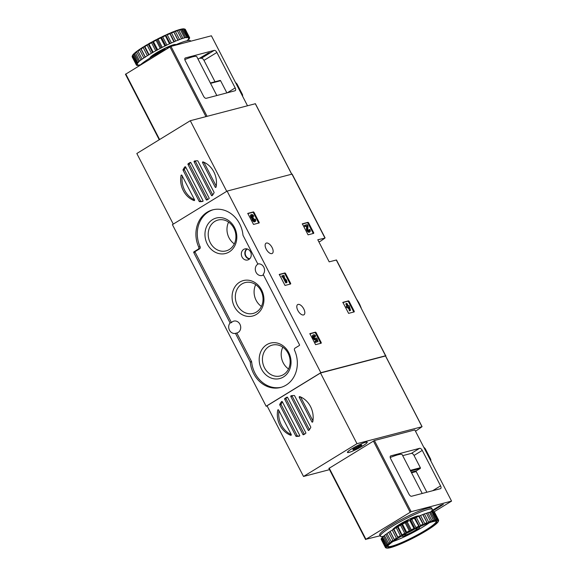 <?xml version="1.0" encoding="UTF-8"?>
<svg xmlns="http://www.w3.org/2000/svg" width="577" height="577" viewBox="0 0 577 577"><rect width="100%" height="100%" fill="white"/><g stroke="black" fill="none" stroke-linecap="round" stroke-linejoin="round"><path stroke-width="0.87" d="M313.729 232.798L313.708 233.36L308.068 234.839L302.334 223.811L308.01 222.318L308.536 222.736L313.729 232.798L313.21 233.49M259.181 222.383L259.203 222.931L253.527 224.424L247.785 213.396L253.462 211.903L253.988 212.322L259.181 222.383L258.662 223.075M318.829 241.77L320.206 241.41A109.998 14.136 152.7 0 0 324.837 238.157L317.79 239.758L329.186 261.843L336.485 259.982L385.638 355.951A109.998 14.136 -27.3 0 1 385.595 355.987L385.53 356.023M267.137 405.977L266.141 406.237L172.408 224.633L227.107 191.088L292.15 174.088L325.082 237.89M227.107 191.088L320.841 372.692L385.883 355.692M271.868 253.606A5.986 2.957 58.5 0 0 272.272 253.433A5.986 2.957 58.5 0 0 271.666 246.783A5.986 2.957 58.5 0 0 266.011 243.227A5.986 2.957 58.5 0 0 266.394 249.495A5.986 2.957 58.5 0 0 271.868 253.606M303.531 314.955A5.986 2.957 58.5 0 0 303.942 314.79A5.986 2.957 58.5 0 0 303.329 308.14A5.986 2.957 58.5 0 0 297.682 304.577A5.986 2.957 58.5 0 0 298.064 310.844A5.986 2.957 58.5 0 0 303.531 314.955M321.252 342.637L321.23 343.2L315.59 344.671L309.856 333.65L315.532 332.15L316.059 332.576L321.252 342.637L320.725 343.329M290.685 283.415L290.664 283.978L285.024 285.456L279.29 274.428L284.966 272.935L285.492 273.354L290.685 283.415L290.166 284.108M354.264 311.328L354.242 311.89L348.602 313.369L342.868 302.341L348.537 300.848L349.071 301.266L354.264 311.328L353.737 312.027M243.054 235.402L257.796 263.97A6.123 5.265 -104.7 0 1 263.783 267.137A6.123 5.265 -104.7 0 1 263.162 274.356L299.492 344.75A0.555 0.476 75.3 0 1 299.333 345.493L295.063 348.111A1.673 1.435 75.3 0 0 294.544 350.261A27.155 23.347 75.3 0 1 280.624 387.463A27.155 23.347 75.3 0 1 250.267 362.154A0.555 0.476 75.3 0 0 250.202 361.923L235.452 333.355A6.123 5.265 -104.7 0 1 229.473 330.188A6.123 5.265 -104.7 0 1 230.093 322.969L193.764 252.575A0.555 0.476 75.3 0 1 193.922 251.832L198.185 249.214A1.673 1.435 75.3 0 0 198.712 247.064A27.155 23.347 75.3 0 1 212.632 209.869A27.155 23.347 75.3 0 1 242.982 235.171A0.555 0.476 75.3 0 0 243.054 235.402M266.141 406.237L320.841 372.692M263.458 274.933A6.123 5.265 75.3 0 1 262.167 275.489A6.123 5.265 75.3 0 1 255.633 271.298A6.123 5.265 75.3 0 1 258.388 263.869M230.093 322.969L231.471 322.608A6.123 5.265 75.3 0 1 233.836 321.115A6.123 5.265 75.3 0 1 240.486 325.702A6.123 5.265 75.3 0 1 236.938 332.965A6.123 5.265 75.3 0 1 236.83 332.994L235.452 333.355M231.471 322.608L195.134 252.214A0.555 0.476 75.3 0 1 195.293 251.471L199.563 248.853A1.673 1.435 75.3 0 0 200.082 246.704A27.155 23.347 75.3 0 1 213.324 209.696M281.309 387.268A27.155 23.347 75.3 0 1 251.644 361.793A0.555 0.476 75.3 0 0 251.572 361.563L236.83 332.994M250.519 251.846A5.712 4.912 -104.7 0 0 245.124 248.853A5.712 4.912 -104.7 0 0 241.539 255.69A5.712 4.912 -104.7 0 0 248.016 259.881A5.712 4.912 -104.7 0 0 250.519 251.846M288.695 352.504A18.32 15.752 -104.7 0 0 261.107 351.018A18.32 15.752 -104.7 0 0 275.539 378.981A18.32 15.752 -104.7 0 0 288.695 352.504M234.471 227.439A18.32 15.752 -104.7 0 0 206.883 225.953A18.32 15.752 -104.7 0 0 221.316 253.916A18.32 15.752 -104.7 0 0 234.471 227.439M261.583 289.971A18.32 15.752 -104.7 0 0 233.995 288.486A18.32 15.752 -104.7 0 0 248.427 316.448A18.32 15.752 -104.7 0 0 261.583 289.971M255.705 284.641A15.94 13.704 -104.7 0 0 261.417 306.43M260.992 290.75A15.94 13.704 -104.7 0 0 245.138 282.579A15.94 13.704 -104.7 0 0 235.921 301.468A15.94 13.704 -104.7 0 0 253.216 313.412A15.94 13.704 -104.7 0 0 260.992 290.75M228.593 222.109A15.94 13.704 -104.7 0 0 234.305 243.898M233.88 228.218A15.94 13.704 -104.7 0 0 218.027 220.046A15.94 13.704 -104.7 0 0 208.809 238.936A15.94 13.704 -104.7 0 0 226.105 250.88A15.94 13.704 -104.7 0 0 233.88 228.218M282.817 347.174A15.94 13.704 -104.7 0 0 288.529 368.963M288.103 353.283A15.94 13.704 -104.7 0 0 272.25 345.111A15.94 13.704 -104.7 0 0 263.033 364A15.94 13.704 -104.7 0 0 280.328 375.944A15.94 13.704 -104.7 0 0 288.103 353.283M309.77 333.881L314.912 332.532L315.439 332.951L320.632 343.012M315.59 341.057L314.97 341.433L315.475 342.413L318.057 341.519L316.831 338.172L315.987 338.014A1.587 0.786 -121.5 0 1 315.756 338.533A1.587 0.786 -121.5 0 1 314.256 337.588A1.587 0.786 -121.5 0 1 314.097 335.828A1.587 0.786 -121.5 0 1 315.403 336.499L315.583 335.756A2.777 1.37 -121.5 0 0 313.47 334.811A2.777 1.37 -121.5 0 0 313.751 337.898A2.777 1.37 -121.5 0 0 316.376 339.55A2.777 1.37 -121.5 0 0 316.622 339.29L317.119 340.654L315.59 341.057L316.095 342.038L318.057 341.519M315.352 338.569A1.587 0.786 -121.5 0 0 315.367 338.396L315.987 338.014M313.881 336.175A1.587 0.786 -121.5 0 1 314.79 336.881L315.403 336.499M316.376 339.55L315.756 339.925A2.777 1.37 -121.5 0 1 313.138 338.281A2.777 1.37 -121.5 0 1 312.849 335.194L313.47 334.811M316.427 340.834L316.037 339.759M315.475 342.413L316.095 342.038M247.706 213.627L252.841 212.278L253.368 212.697L258.561 222.758M254.349 220.45A1.269 0.627 -121.5 0 0 254.125 219.592L254.745 219.21A1.269 0.627 -121.5 0 1 254.782 220.457A1.269 0.627 -121.5 0 1 253.866 220.075A1.111 0.548 -121.5 0 1 253.505 218.517A1.111 0.548 -121.5 0 1 253.584 218.481L253.079 217.507A1.111 0.548 -121.5 0 1 251.846 216.159A1.269 0.627 -121.5 0 1 252.012 215.495A1.269 0.627 -121.5 0 1 253.303 216.411L252.683 216.793L253.303 216.411M251.904 218.589L252.524 218.207A2.38 1.176 -121.5 0 1 251.204 216.159A2.38 1.176 -121.5 0 1 251.435 214.55L250.815 214.925A2.38 1.176 -121.5 0 0 250.584 216.534A2.38 1.176 -121.5 0 0 251.904 218.589A2.38 1.176 -121.5 0 0 252.978 221.02A2.38 1.176 -121.5 0 0 254.745 221.784L255.366 221.402A2.38 1.176 -121.5 0 0 255.294 219.065L254.745 219.21M253.382 218.676L253.772 218.438M251.824 215.885A1.269 0.627 -121.5 0 1 252.683 216.793M251.435 214.55A2.38 1.176 -121.5 0 1 253.851 216.267M255.366 221.402A2.38 1.176 -121.5 0 1 253.599 220.645A2.38 1.176 -121.5 0 1 252.524 218.207M279.21 274.659L284.346 273.318L284.872 273.736L290.065 283.797M282.312 275.719L281.691 276.102L282.196 277.075L282.708 276.946L285.81 282.961L286.978 282.434L286.769 280.905L286.048 279.506L286.257 281.035L283.877 276.419L284.382 276.289L283.877 275.308L282.312 275.719L282.817 276.7L283.329 276.563L286.43 282.579L286.978 282.434M285.608 279.773L286.048 279.506M283.949 276.556L284.382 276.289M282.196 277.075L282.817 276.7M282.708 276.946L283.329 276.563M285.81 282.961L286.43 282.579M302.247 224.042L307.39 222.693L307.916 223.111L313.109 233.18M308.897 230.865A1.269 0.627 -121.5 0 0 308.673 230.007L309.294 229.624A1.269 0.627 -121.5 0 1 309.33 230.872A1.269 0.627 -121.5 0 1 308.356 230.432A1.269 0.627 -121.5 0 1 307.815 229.098L308.01 225.939L307.31 224.59L304.966 225.203L305.471 226.184L307.245 225.715L307.072 228.485A2.38 1.176 -121.5 0 0 308.082 230.988A2.38 1.176 -121.5 0 0 309.907 231.824A2.38 1.176 -121.5 0 0 309.842 229.487L309.294 229.624M309.907 231.824L309.294 232.199A2.38 1.176 -121.5 0 1 307.469 231.37A2.38 1.176 -121.5 0 1 306.452 228.867L306.625 226.097L304.851 226.566L304.346 225.585L304.966 225.203M304.851 226.566L305.471 226.184M306.625 226.097L307.245 225.715M342.781 302.579L347.924 301.23L348.45 301.648L353.643 311.71M348.753 308.233L349.388 310.873L350.556 310.354L349.15 305.637L348.248 305.875L346.943 303.358L346.395 303.502L347.7 306.019L346.799 306.257L347.304 307.231L348.205 307L348.746 308.046L349.294 307.902L348.753 306.856L349.107 306.762L350.008 310.498L350.556 310.354M346.979 306.207L345.782 303.877L346.395 303.502M349.294 307.902L348.126 308.428L347.585 307.375L346.683 307.613L346.178 306.632L346.799 306.257M346.683 307.613L347.304 307.231M347.585 307.375L348.205 307M348.126 308.428L348.746 308.046M349.388 310.873L350.008 310.498M329.525 469.649L303.516 476.465L356.983 443.677L421.96 426.742A109.998 14.136 -27.3 0 1 415.505 431.243M290.7 435.282A20.606 17.721 75.3 0 1 277.732 410.153A0.555 0.476 75.3 0 1 278.619 410.059L291.234 434.503A0.555 0.476 75.3 0 1 290.7 435.282L291.183 435.152M291.27 434.589A20.606 17.721 75.3 0 1 278.951 410.701M279.773 404.369A20.606 17.721 75.3 0 1 281.569 401.628A0.555 0.476 75.3 0 1 282.355 401.758L299.679 435.332A0.555 0.476 75.3 0 1 299.405 436.125A20.606 17.721 75.3 0 1 296.297 436.385A0.555 0.476 75.3 0 1 295.857 436.082L279.78 404.931A0.555 0.476 75.3 0 1 279.773 404.369L281.143 404.008A20.606 17.721 75.3 0 1 282.442 401.931M299.665 435.931A20.606 17.721 75.3 0 1 297.674 436.024A0.555 0.476 75.3 0 1 297.227 435.722L281.15 404.571A0.555 0.476 75.3 0 1 281.143 404.008M291.118 395.772A20.606 17.721 75.3 0 1 294.198 395.519A0.555 0.476 75.3 0 1 294.638 395.815L310.714 426.966A0.555 0.476 75.3 0 1 310.722 427.535A20.606 17.721 75.3 0 1 308.926 430.276A0.555 0.476 75.3 0 1 308.14 430.139L290.815 396.572A0.555 0.476 75.3 0 1 291.118 395.772M284.836 398.483A20.606 17.721 75.3 0 1 286.957 397.185A0.555 0.476 75.3 0 1 287.591 397.438L305.788 432.692A0.555 0.476 75.3 0 1 305.659 433.421A20.606 17.721 75.3 0 1 303.538 434.719A0.555 0.476 75.3 0 1 302.903 434.467L284.706 399.212A0.555 0.476 75.3 0 1 284.836 398.483L286.214 398.123A20.606 17.721 75.3 0 1 287.483 397.286M299.795 396.623A20.606 17.721 75.3 0 1 312.763 421.744A0.555 0.476 75.3 0 1 311.876 421.845L299.261 397.402A0.555 0.476 75.3 0 1 299.795 396.623M309.431 429.605L292.193 396.211A0.555 0.476 75.3 0 1 292.207 395.613M304.382 434.257A0.555 0.476 75.3 0 1 304.274 434.106L286.077 398.851A0.555 0.476 75.3 0 1 286.214 398.123M356.983 443.677L320.502 373.002L267.036 405.79L303.516 476.465M320.502 373.002L385.58 355.959L422.061 426.641M365.602 442.249A11.136 1.428 -27.3 0 1 367.246 442.206A11.136 1.428 -27.3 0 1 358.007 448.589A11.136 1.428 -27.3 0 1 347.448 452.426A11.136 1.428 -27.3 0 1 354.163 447.406A11.136 1.428 -27.3 0 1 365.602 442.249M312.922 420.835L300.631 397.041A0.555 0.476 75.3 0 1 300.595 396.954M418.88 527.082A9.859 1.269 -27.3 0 1 419.688 527.371A9.859 1.269 -27.3 0 1 411.509 532.831A9.859 1.269 -27.3 0 1 402.313 536.336A9.859 1.269 -27.3 0 1 402.551 535.506M415.252 528.799A6.96 0.894 -27.3 0 1 416.089 528.539A6.96 0.894 -27.3 0 1 417.005 528.438A6.96 0.894 -27.3 0 1 411.336 532.499A6.96 0.894 -27.3 0 1 404.737 534.771A6.96 0.894 -27.3 0 1 406.057 533.545M413.925 529.448A5.756 0.743 -27.3 0 1 407.348 532.845M351.92 448.74A10.999 1.414 -27.3 0 1 367.123 442.271A10.999 1.414 -27.3 0 1 358 448.574A10.999 1.414 -27.3 0 1 347.57 452.361A10.999 1.414 -27.3 0 1 351.92 448.74M354.429 449.295L353.11 449.822L353.831 449.13L352.857 449.31L354.054 448.545L354.429 449.295L356.665 448.343L361.837 445.321L360.87 445.502L361.584 444.809L360.272 445.336L360.639 446.086M360.272 445.336L354.054 448.545M423.641 447.016L425.242 448.682L430.738 459.321L430.94 461.153M411.596 496.249L440.467 488.683A2.784 1.378 58.5 0 0 440.655 488.604A2.784 1.378 58.5 0 0 440.576 485.87L422.27 450.406A2.784 1.378 58.5 0 0 419.63 448.315L390.759 455.88A2.784 1.378 58.5 0 0 390.571 455.96A2.784 1.378 58.5 0 0 390.651 458.693L408.956 494.157A2.784 1.378 58.5 0 0 411.596 496.249M411.228 472.174L416.37 470.825L420.193 468.488A0.555 0.476 -104.7 0 0 420.352 467.738L414.019 455.469A2.784 1.378 58.5 0 0 411.372 453.378L402.696 455.65M416.37 470.825A0.555 0.476 -104.7 0 0 416.212 471.575L426.879 492.246M431.82 510.695L440.9 505.127L443.374 504.334L433.435 510.53A0.555 0.476 -104.7 0 0 433.594 509.779L433.522 509.65M394.315 523.462L390.723 525.618M412.137 514.165L407.91 516.184M426.641 508.424L424.809 508.986M380.12 535.773L365.933 539.279L411.134 511.698L451.56 501.103L434.214 511.741M328.991 468.38L374.401 440.525L414.827 429.93L451.56 501.103M422.22 493.465L402.176 454.64A27.573 3.541 152.7 0 0 390.218 457.525M383.359 536.336A29.239 3.758 -27.3 0 1 380.322 536.156L379.688 534.929A29.239 3.758 -27.3 0 1 403.943 518.182A29.239 3.758 -27.3 0 1 431.654 508.106L432.288 509.34A29.239 3.758 -27.3 0 1 430.673 511.922M386.597 548.078A29.384 3.779 -27.3 0 1 386.186 547.811L386.662 547.479L386.114 547.681A29.384 3.779 -27.3 0 1 386.201 547.068L386.316 546.845A29.384 3.779 -27.3 0 1 387.008 545.929L387.297 545.626A29.384 3.779 -27.3 0 1 388.581 544.443L389.042 544.061A29.384 3.779 -27.3 0 1 390.874 542.64L391.487 542.2A29.384 3.779 -27.3 0 1 393.824 540.591L394.567 540.101A29.384 3.779 -27.3 0 1 397.322 538.348L398.18 537.822A29.384 3.779 -27.3 0 1 401.282 535.983L402.227 535.434A29.384 3.779 -27.3 0 1 405.573 533.559L406.576 533.011A29.384 3.779 -27.3 0 1 410.067 531.165L411.098 530.631A29.384 3.779 -27.3 0 1 414.632 528.864L415.656 528.359A29.384 3.779 -27.3 0 1 419.118 526.722L420.106 526.267A29.384 3.779 -27.3 0 1 423.395 524.818L424.326 524.421A29.384 3.779 -27.3 0 1 427.341 523.195L428.17 522.87A29.384 3.779 -27.3 0 1 430.824 521.911L431.538 521.673A29.384 3.779 -27.3 0 1 433.745 521.002L434.315 520.851A29.384 3.779 -27.3 0 1 436.01 520.497L436.421 520.447A29.384 3.779 -27.3 0 1 437.554 520.411L437.799 520.454A29.384 3.779 -27.3 0 1 438.332 520.75L437.849 521.081L438.397 520.887A29.384 3.779 -27.3 0 1 438.369 521.356A29.384 3.779 -27.3 0 1 438.311 521.5L438.203 521.723A29.384 3.779 -27.3 0 1 437.503 522.632L437.215 522.942A29.384 3.779 -27.3 0 1 435.931 524.125L435.476 524.507A29.384 3.779 -27.3 0 1 433.637 525.921L433.024 526.368A29.384 3.779 -27.3 0 1 430.694 527.977L429.944 528.467A29.384 3.779 -27.3 0 1 427.189 530.22L426.331 530.746A29.384 3.779 -27.3 0 1 423.229 532.585L422.285 533.126A29.384 3.779 -27.3 0 1 418.938 535.002L417.936 535.55A29.384 3.779 -27.3 0 1 414.445 537.403L413.413 537.93A29.384 3.779 -27.3 0 1 409.886 539.704L408.862 540.202A29.384 3.779 -27.3 0 1 405.393 541.839L404.405 542.293A29.384 3.779 -27.3 0 1 401.116 543.75L400.193 544.14A29.384 3.779 -27.3 0 1 397.171 545.373L396.341 545.691A29.384 3.779 -27.3 0 1 393.687 546.65L392.98 546.895A29.384 3.779 -27.3 0 1 390.773 547.559L390.196 547.71A29.384 3.779 -27.3 0 1 388.501 548.063L388.09 548.121A29.384 3.779 -27.3 0 1 386.958 548.15L386.713 548.114A29.384 3.779 -27.3 0 1 386.597 548.078L385.854 547.847A29.939 3.844 -27.3 0 1 385.854 547.847A29.939 3.844 -27.3 0 1 385.479 547.631L381.296 539.538M386.114 547.681L385.349 547.378L381.173 539.279A29.939 3.844 -27.3 0 1 381.231 538.817L385.414 546.917L386.201 547.068M385.349 547.378A29.939 3.844 -27.3 0 1 385.414 546.917M386.316 546.845L385.631 546.484L381.455 538.384A29.939 3.844 -27.3 0 1 381.974 537.699L386.157 545.799L387.008 545.929M385.631 546.484A29.939 3.844 -27.3 0 1 386.157 545.799M387.297 545.626L382.537 537.1A29.939 3.844 -27.3 0 1 383.503 536.213L387.686 544.313L388.581 544.443M386.72 545.2A29.939 3.844 -27.3 0 1 387.686 544.313M389.042 544.061L384.39 535.478A29.939 3.844 -27.3 0 1 385.768 534.41L389.951 542.51L390.874 542.64M388.566 543.577A29.939 3.844 -27.3 0 1 389.951 542.51M391.487 542.2L386.951 533.552A29.939 3.844 -27.3 0 1 388.703 532.34L392.887 540.44L393.824 540.591M391.134 541.652A29.939 3.844 -27.3 0 1 392.887 540.44M398.18 537.822L393.882 529.051A29.939 3.844 -27.3 0 1 396.211 527.674L400.395 535.766L401.282 535.983M398.065 537.151A29.939 3.844 -27.3 0 1 400.395 535.766M402.227 535.434L398.043 526.613A29.939 3.844 -27.3 0 1 400.561 525.207L404.737 533.307L405.573 533.559M402.219 534.713A29.939 3.844 -27.3 0 1 404.737 533.307M406.576 533.011L406.677 532.246L402.501 524.154A29.939 3.844 -27.3 0 1 405.126 522.762L409.302 530.854L410.067 531.165M406.677 532.246A29.939 3.844 -27.3 0 1 409.302 530.854M411.098 530.631L411.293 529.83L407.117 521.731A29.939 3.844 -27.3 0 1 409.771 520.404L413.947 528.496L414.632 528.864M411.293 529.83A29.939 3.844 -27.3 0 1 413.947 528.496M415.656 528.359L415.938 527.529L411.754 519.43A29.939 3.844 -27.3 0 1 414.358 518.204L419.118 526.722M415.938 527.529A29.939 3.844 -27.3 0 1 418.541 526.303M420.106 526.267L420.453 525.423L416.277 517.324A29.939 3.844 -27.3 0 1 418.751 516.227L423.395 524.818M420.453 525.423A29.939 3.844 -27.3 0 1 422.927 524.327M424.326 524.421L424.715 523.57L420.539 515.47A29.939 3.844 -27.3 0 1 422.804 514.547L427.341 523.195M424.715 523.57A29.939 3.844 -27.3 0 1 426.987 522.647M428.17 522.87L428.596 522.026L424.412 513.927A29.939 3.844 -27.3 0 1 426.403 513.205L430.824 521.911M428.596 522.026A29.939 3.844 -27.3 0 1 430.586 521.305M431.538 521.673L431.964 520.836L427.788 512.744A29.939 3.844 -27.3 0 1 429.447 512.239L433.745 521.002M431.964 520.836A29.939 3.844 -27.3 0 1 433.623 520.339M434.315 520.851L434.733 520.05L430.55 511.95A29.939 3.844 -27.3 0 1 431.827 511.684L436.01 520.497M434.733 520.05A29.939 3.844 -27.3 0 1 436.003 519.783M436.421 520.447L436.803 519.675L432.627 511.575A29.939 3.844 -27.3 0 1 433.478 511.554L437.654 519.646L437.554 520.411M436.803 519.675A29.939 3.844 -27.3 0 1 437.654 519.646M437.799 520.454L438.131 519.726L433.947 511.626A29.939 3.844 -27.3 0 1 434.344 511.849L438.527 519.949L438.332 520.75M438.131 519.726A29.939 3.844 -27.3 0 1 438.527 519.949L438.657 520.209A29.939 3.844 -27.3 0 1 438.614 520.62A29.939 3.844 -27.3 0 1 438.592 520.67M385.479 547.631L386.186 547.811M438.397 520.887L438.657 520.209M391.718 546.881A27.71 3.563 -27.3 0 1 387.629 546.477A27.71 3.563 -27.3 0 1 410.622 531.114A27.71 3.563 -27.3 0 1 436.457 521.269A27.71 3.563 -27.3 0 1 421.679 533.213A27.71 3.563 -27.3 0 1 391.718 546.881M436.017 521.197A27.155 3.491 -27.3 0 1 436.133 521.341A27.155 3.491 -27.3 0 1 419.767 533.581A27.155 3.491 -27.3 0 1 391.877 546.138A27.155 3.491 -27.3 0 1 387.874 546.246A27.155 3.491 -27.3 0 1 387.823 546.066M429.338 522.762A27.155 3.491 -27.3 0 1 392.973 541.536M380.322 536.156A29.239 3.758 -27.3 0 1 404.578 519.408A29.239 3.758 -27.3 0 1 432.288 509.34M410.824 520.021L410.153 518.716L407.607 520.007A14.483 1.861 -27.3 0 0 393.961 528.381L392.93 529.275L393.117 529.65M408.083 521.24L407.607 520.007M393.882 529.051L392.223 530.075A29.939 3.844 -27.3 0 0 390.153 531.388L388.703 532.34M398.043 526.613L396.211 527.674M402.501 524.154L400.561 525.207M407.117 521.731L405.126 522.762M411.754 519.43L409.771 520.404M416.277 517.324L414.358 518.204M420.539 515.47L418.751 516.227M424.412 513.927L422.804 514.547M427.788 512.744L426.497 513.386M430.55 511.95L429.54 512.426M432.627 511.575L431.928 511.878M433.947 511.626L433.587 511.77M382.638 537.302L381.974 537.699M384.484 535.665L383.503 536.213M387.044 533.732L385.768 534.41M394.567 540.101L390.153 531.388M394.329 539.488A29.939 3.844 -27.3 0 1 396.406 538.175L392.223 530.075M396.406 538.175L397.322 538.348M427.449 523.252L423.02 514.67M423.633 524.81L419.198 516.22A14.483 1.861 -27.3 0 0 410.189 518.788M419.472 526.65L415.036 518.059M415.087 528.72L410.651 520.129M410.615 530.963L406.186 522.373M406.201 533.307L401.765 524.717M401.96 535.68L397.531 527.089M398.043 538.009L393.608 529.419M394.553 540.223L390.117 531.633M393.413 528.64L393.73 529.253M407.723 519.863L408.357 521.103M203.104 161.906A20.606 17.721 75.3 0 1 216.072 187.027A0.555 0.476 75.3 0 1 215.185 187.121L202.57 162.678A0.555 0.476 75.3 0 1 203.104 161.906M214.031 192.812A20.606 17.721 75.3 0 1 212.235 195.553A0.555 0.476 75.3 0 1 211.449 195.423L194.124 161.849A0.555 0.476 75.3 0 1 194.399 161.055A20.606 17.721 75.3 0 1 197.507 160.795A0.555 0.476 75.3 0 1 197.947 161.098L214.024 192.249A0.555 0.476 75.3 0 1 214.031 192.812M202.686 201.409A20.606 17.721 75.3 0 1 199.606 201.661A0.555 0.476 75.3 0 1 199.166 201.366L183.089 170.215A0.555 0.476 75.3 0 1 183.082 169.645A20.606 17.721 75.3 0 1 184.878 166.904A0.555 0.476 75.3 0 1 185.664 167.041L202.989 200.608A0.555 0.476 75.3 0 1 202.686 201.409L202.743 201.395M202.974 201.207A20.606 17.721 75.3 0 1 200.984 201.301A0.555 0.476 75.3 0 1 200.536 201.005L184.46 169.854A0.555 0.476 75.3 0 1 184.46 169.285A20.606 17.721 75.3 0 1 185.751 167.215M208.968 198.697A20.606 17.721 75.3 0 1 206.847 199.995A0.555 0.476 75.3 0 1 206.213 199.743L188.015 164.488A0.555 0.476 75.3 0 1 188.145 163.767A20.606 17.721 75.3 0 1 190.266 162.462A0.555 0.476 75.3 0 1 190.9 162.714L209.098 197.969A0.555 0.476 75.3 0 1 208.968 198.697M207.691 199.534A0.555 0.476 75.3 0 1 207.583 199.382L189.386 164.128A0.555 0.476 75.3 0 1 189.523 163.406A20.606 17.721 75.3 0 1 190.792 162.57M194.009 200.558A20.606 17.721 75.3 0 1 181.041 175.437A0.555 0.476 75.3 0 1 181.928 175.336L194.543 199.779A0.555 0.476 75.3 0 1 194.009 200.558L194.492 200.428M194.579 199.866A20.606 17.721 75.3 0 1 182.26 175.985M212.74 194.889L195.502 161.488A0.555 0.476 75.3 0 1 195.516 160.889M216.231 186.119L203.941 162.317A0.555 0.476 75.3 0 1 203.905 162.231M255.315 103.737L190.287 120.716L136.821 153.504L173.266 224.107M226.725 191.319L190.287 120.716M235.416 82.331L237.017 83.997L242.506 94.635L242.708 96.467M235.185 87.928A2.784 1.378 -121.5 0 1 235.265 90.661A2.784 1.378 -121.5 0 1 235.077 90.748L206.205 98.314A2.784 1.378 -121.5 0 1 203.558 96.222L185.26 60.758A2.784 1.378 -121.5 0 1 185.174 58.025A2.784 1.378 -121.5 0 1 185.368 57.945L214.24 50.372A2.784 1.378 -121.5 0 1 216.88 52.471L235.185 87.928L227.251 92.796M247.49 105.721L211.398 35.796L170.972 46.391L125.562 74.245M215.012 81.754L203.977 60.383A2.784 1.378 58.5 0 0 201.337 58.284L210.042 52.709L208.391 52.997L198.048 59.15M216.822 95.53L196.786 56.697A27.573 3.541 152.7 0 0 184.828 59.582M226.876 92.897L220.594 80.722A0.555 0.476 -104.7 0 0 219.931 80.484L210.353 82.994L220.039 80.441M200.652 58.465L200.327 57.844M188.383 41.825A29.239 3.758 152.7 0 0 186.804 42.186A29.239 3.758 152.7 0 0 184.907 42.741M178.755 30.256L177.824 30.105A29.384 3.779 152.7 0 1 180.031 29.441L180.413 29.752A29.939 3.844 152.7 0 0 178.755 30.256L182.938 38.356A29.939 3.844 152.7 0 1 184.597 37.851L185.7 37.563L181.524 29.463L180.125 29.514M180.413 29.752L184.597 37.851M174.456 31.309A29.384 3.779 152.7 0 1 177.11 30.35L181.56 38.818A29.939 3.844 152.7 0 0 179.562 39.539L175.386 31.439L173.627 31.627L177.954 40.159A29.939 3.844 152.7 0 0 175.689 41.082L171.506 32.99L169.681 33.25L173.901 41.847A29.939 3.844 152.7 0 0 171.427 42.936L167.243 34.844L166.392 34.707L165.332 35.716L169.508 43.816A29.939 3.844 152.7 0 0 166.904 45.049L162.728 36.95L160.911 37.296L160.745 37.916L164.921 46.016A29.939 3.844 152.7 0 0 162.267 47.35L158.084 39.25L156.353 39.597L156.093 40.275L160.276 48.374A29.939 3.844 152.7 0 0 157.651 49.766L153.468 41.667L152.862 41.45L151.527 42.727L155.711 50.819A29.939 3.844 152.7 0 0 153.194 52.233L149.017 44.133L147.568 44.415A29.384 3.779 152.7 0 0 144.466 46.254L143.197 47.588L147.373 55.688A29.939 3.844 152.7 0 0 145.303 57.008L141.12 48.908L140.853 48.533L140.103 49.023L139.677 49.86L143.861 57.96A29.939 3.844 152.7 0 0 142.101 59.164L137.773 50.632A29.384 3.779 152.7 0 1 140.103 49.023M177.377 30.718A29.939 3.844 152.7 0 0 175.386 31.439M173.778 32.067A29.939 3.844 152.7 0 0 171.506 32.99M169.717 33.747A29.939 3.844 152.7 0 0 167.243 34.844M165.332 35.716A29.939 3.844 152.7 0 0 162.728 36.95M160.745 37.916A29.939 3.844 152.7 0 0 158.084 39.25M156.093 40.275A29.939 3.844 152.7 0 0 153.468 41.667M151.527 42.727A29.939 3.844 152.7 0 0 149.017 44.133M143.197 47.588A29.939 3.844 152.7 0 0 141.12 48.908M139.677 49.86A29.939 3.844 152.7 0 0 137.925 51.072M136.742 51.93L140.918 60.022A29.939 3.844 152.7 0 0 139.54 61.09L135.328 52.493A29.384 3.779 152.7 0 1 137.16 51.079L136.742 51.93A29.939 3.844 152.7 0 0 135.357 52.99M134.477 53.733L138.653 61.826A29.939 3.844 152.7 0 0 137.687 62.72L133.583 54.058A29.384 3.779 152.7 0 1 134.867 52.875L134.477 53.733A29.939 3.844 152.7 0 0 133.511 54.62M132.948 55.212L137.124 63.311A29.939 3.844 152.7 0 0 136.605 63.997L132.429 55.897L132.595 55.277A29.384 3.779 152.7 0 1 133.294 54.368L132.948 55.212A29.939 3.844 152.7 0 0 132.429 55.897M132.205 56.33L136.388 64.429A29.939 3.844 152.7 0 0 136.323 64.891L132.14 56.791A29.939 3.844 152.7 0 1 132.191 56.38A29.939 3.844 152.7 0 1 132.205 56.33L132.486 55.5A29.384 3.779 152.7 0 0 132.429 55.644L132.191 56.38M132.27 57.051L136.453 65.151A29.939 3.844 152.7 0 0 136.85 65.374L138.054 64.884L137.326 65.446A29.939 3.844 152.7 0 0 138.17 65.425L139.49 64.848L138.978 65.316A29.939 3.844 152.7 0 0 140.124 65.078M188.16 39.698L188.261 39.9A29.939 3.844 152.7 0 1 187.438 40.664M189.234 38.399L189.343 38.616A29.939 3.844 152.7 0 1 188.823 39.301L187.583 40.037L188.261 39.9M184.294 28.951A29.384 3.779 152.7 0 0 184.207 28.922L184.943 29.153A29.939 3.844 152.7 0 0 184.921 29.146A29.939 3.844 152.7 0 1 185.318 29.369L189.624 37.721A29.939 3.844 152.7 0 1 189.566 38.183L188.463 38.883L189.343 38.616M184.207 28.922A29.384 3.779 152.7 0 0 184.085 28.886L184.921 29.146L189.097 37.238A29.939 3.844 152.7 0 1 189.501 37.462L188.564 38.111L189.624 37.721M182.707 28.879A29.384 3.779 152.7 0 1 183.839 28.85L184.445 29.066L188.629 37.166A29.939 3.844 152.7 0 0 187.777 37.188L183.594 29.088L182.426 29.001M184.445 29.066A29.939 3.844 152.7 0 0 183.594 29.088M180.601 29.29A29.384 3.779 152.7 0 1 182.296 28.937L186.977 37.296A29.939 3.844 152.7 0 0 185.7 37.563M182.794 29.196A29.939 3.844 152.7 0 0 181.524 29.463M173.627 31.627A29.384 3.779 152.7 0 0 170.604 32.86M169.681 33.25A29.384 3.779 152.7 0 0 166.392 34.707M165.404 35.161A29.384 3.779 152.7 0 0 161.942 36.798M160.911 37.296A29.384 3.779 152.7 0 0 157.384 39.07M156.353 39.597A29.384 3.779 152.7 0 0 152.862 41.45M151.859 41.998A29.384 3.779 152.7 0 0 148.513 43.874M143.608 46.78A29.384 3.779 152.7 0 0 140.853 48.533M177.824 30.105L177.168 30.437M135.335 52.615L134.867 52.875M137.809 50.74L137.16 51.079M190.677 41.227L190.482 40.844A29.239 3.758 152.7 0 0 186.169 40.96A29.239 3.758 152.7 0 0 173.569 45.713M166.154 49.204A29.239 3.758 152.7 0 0 139.872 65.316M165.072 49.745L164.517 48.67L164.798 49.882M149.789 58.205L150.215 57.44L151.39 57.231M147.373 55.688L149.039 54.671A29.939 3.844 152.7 0 1 151.369 53.286L153.194 52.233M143.861 57.96L145.303 57.008M140.918 60.022L142.101 59.164M138.653 61.826L139.54 61.09M137.124 63.311L138.365 62.576L137.687 62.72M136.388 64.429L137.485 63.73L136.605 63.997M136.453 65.151L137.384 64.509L136.323 64.891M188.629 37.166L187.893 37.729L189.097 37.238M186.977 37.296L186.465 37.772L187.777 37.188M181.56 38.818L182.938 38.356M177.954 40.159L179.562 39.539M173.901 41.847L175.689 41.082M169.508 43.816L171.427 42.936M164.921 46.016L166.904 45.049M160.276 48.374L162.267 47.35M155.711 50.819L157.651 49.766M147.568 44.415L147.185 45.186L151.369 53.286M147.185 45.186A29.939 3.844 152.7 0 0 144.856 46.571L149.039 54.671M144.856 46.571L144.466 46.254M140.838 48.663L145.267 57.253M144.322 46.441L148.758 55.031M148.246 44.112L152.681 52.702M152.479 41.746L156.915 50.329M156.901 39.402L161.336 47.992M161.372 37.159L165.801 45.749M165.75 35.089L170.186 43.672M169.919 33.242L174.348 41.832M173.735 31.692L178.17 40.282M164.517 48.67L166.948 47.523L167.417 48.425M150.409 57.823L150.215 57.44M291.948 174.088L324.88 237.897M336.283 259.989L385.681 355.699M360.827 307.144A27.155 23.347 -104.7 0 0 359.269 303.596A27.155 23.347 -104.7 0 0 357.3 300.307M200.082 246.704L198.712 247.064M199.563 248.853L198.185 249.214M195.293 251.471L193.922 251.832M195.134 252.214L193.764 252.575M251.572 361.563L250.202 361.923M251.644 361.793L250.267 362.154M247.302 248.997A5.2 4.472 -104.7 0 0 245.405 254.673A5.2 4.472 -104.7 0 0 249.841 258.691M246.891 248.889A5.474 4.71 -104.7 0 0 245.037 254.767A5.474 4.71 -104.7 0 0 249.538 258.986M314.912 332.532L315.532 332.15M315.439 332.951L316.059 332.576M252.841 212.278L253.462 211.903M253.368 212.697L253.988 212.322M284.346 273.318L284.966 272.935M284.872 273.736L285.492 273.354M307.39 222.693L308.01 222.318M307.916 223.111L308.536 222.736M306.452 228.867L307.072 228.485M347.924 301.23L348.537 300.848M348.45 301.648L349.071 301.266M278.54 409.944L277.732 410.153M282.074 401.498L281.569 401.628M297.674 436.024L296.297 436.385M385.494 355.966L421.975 426.641M309.25 429.851L308.14 430.139M292.193 396.211L290.815 396.572M304.274 434.106L302.903 434.467M286.077 398.851L284.706 399.212M312.792 421.607L311.876 421.845M300.631 397.041L299.261 397.402M281.15 404.571L279.78 404.931M297.227 435.722L295.857 436.082M358.014 446.288L358.562 447.363M356.117 447.29L356.665 448.343M440.576 485.87L432.642 490.731M422.27 450.406L414.019 455.469M431.553 511.02L433.435 510.53M411.134 511.698L374.401 440.525M365.933 539.279L329.2 468.106M410.103 512.181L373.369 441.016M419.63 448.315L411.372 453.378M410.615 470.998L420.193 468.488M410.297 470.378L420.352 467.738M411.545 472.794L416.212 471.575M433.096 509.917L433.594 509.779M410.478 519.35A13.927 1.789 -27.3 0 1 417.553 516.754M394.899 528.445A13.927 1.789 -27.3 0 1 407.766 520.627M200.984 201.301L199.606 201.661M189.523 163.406L188.145 163.767M181.849 175.22L181.041 175.437M291.666 174.167L255.279 103.68M185.383 166.775L184.878 166.904M184.46 169.285L183.082 169.645M207.583 199.382L206.213 199.743M189.386 164.128L188.015 164.488M195.502 161.488L194.124 161.849M212.56 195.127L211.449 195.423M200.536 201.005L199.166 201.366M184.46 169.854L183.089 170.215M216.101 186.883L215.185 187.121M203.941 162.317L202.57 162.678M201.337 58.284L214.24 50.372M170.972 46.391L207.064 116.316M169.941 46.881L205.939 116.612M125.772 73.971L159.605 139.526M203.977 60.383L216.88 52.471M210.54 83.355L220.594 80.722M174.622 45.244A13.927 1.789 152.7 0 0 173.547 45.468A13.927 1.789 152.7 0 0 167.15 47.913M164.438 49.189A13.927 1.789 152.7 0 0 151.376 57.202M175.862 44.71A14.483 1.861 152.7 0 0 173.706 44.725A14.483 1.861 152.7 0 0 160.182 50.682A14.483 1.861 152.7 0 0 150.222 57.44M357.019 299.759L361.159 307.779M419.688 527.371L419.941 526.599M402.313 536.336L401.542 536.098M353.636 448.755L353.831 449.13M360.675 445.127L360.87 445.502M365.602 539.553L328.868 468.38M438.369 521.356L438.614 520.62M291.738 174.146L255.366 103.672M125.44 74.245L159.252 139.749"/></g></svg>
